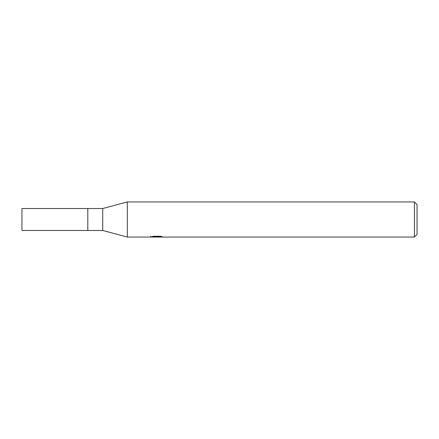 <?xml version="1.0" encoding="UTF-8"?>
<svg xmlns="http://www.w3.org/2000/svg" width="439" height="439" viewBox="0 0 439 439"><rect width="100%" height="100%" fill="white"/><g stroke="black" fill="none" stroke-linecap="round" stroke-linejoin="round"><path stroke-width="0.66" d="M414.416 237.06L127.31 237.06L102.726 230.475L87.8 230.475L87.8 208.525L102.726 208.525L127.31 201.94L414.416 201.94L417.05 204.574L417.05 234.426L414.416 237.06L414.416 201.94M102.726 230.475L102.726 208.525M127.31 237.06L127.31 201.94M156.849 236.917L150.604 237.06L157.277 236.725L151.664 236.725L153.491 236.264L160.422 236.264L162.43 236.78L156.564 237.06L156.849 236.753M155.686 237.06L154.533 236.89M158.369 236.786L156.597 237.06M157.277 236.264L157.277 236.725M150.725 236.144L150.725 237.022M87.8 230.475L21.95 230.475L21.95 208.525L87.8 208.525M158.369 237.049L158.369 236.264"/></g></svg>
